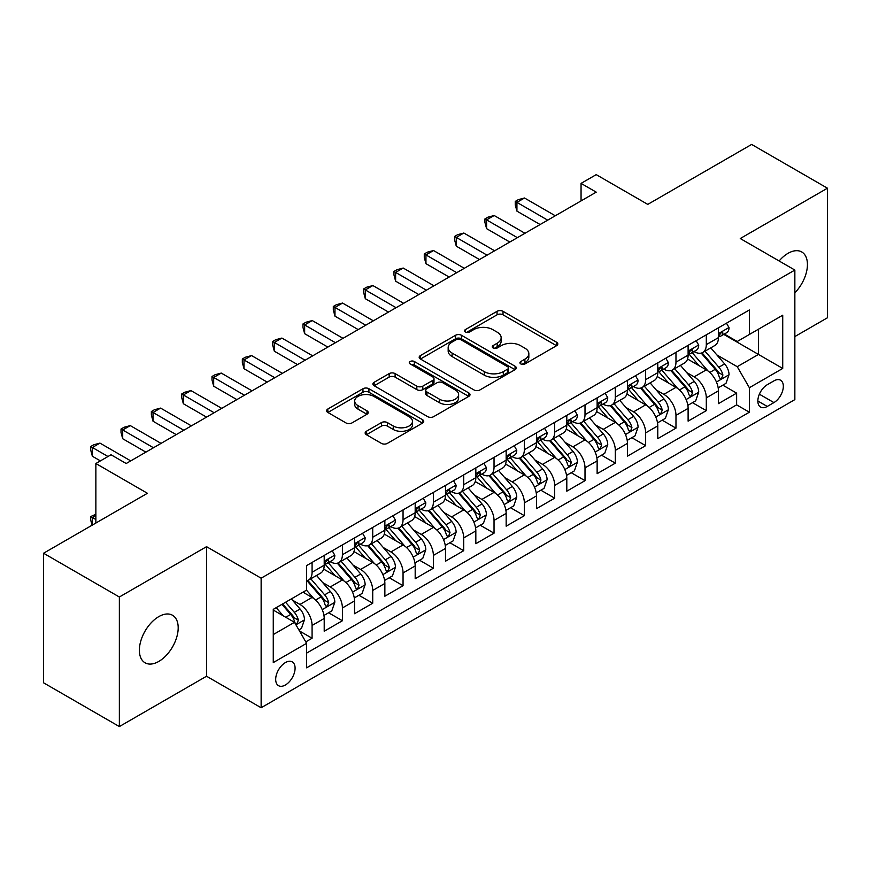 <?xml version="1.0" encoding="UTF-8"?>
<svg xmlns="http://www.w3.org/2000/svg" width="871" height="871" viewBox="0 0 871 871"><rect width="100%" height="100%" fill="white"/><g stroke="black" fill="none" stroke-linecap="round" stroke-linejoin="round"><path stroke-width="1.31" d="M520.804 363.947A2.951 1.698 0 0 0 524.963 363.947L556.591 345.678A4.213 2.428 0 0 0 557.821 343.969A4.213 2.428 0 0 0 556.591 342.249L503.013 311.317A4.213 2.428 0 0 0 497.058 311.317L465.43 329.576A2.951 1.698 0 0 0 464.57 330.773A2.951 1.698 0 0 0 465.43 331.982A2.951 1.698 0 0 0 469.6 331.982L473.693 329.619A13.468 7.774 0 0 1 492.746 329.619L497.21 332.189A13.468 7.774 0 0 1 501.152 337.687A13.468 7.774 0 0 1 497.21 343.196L493.117 345.558A2.951 1.698 0 0 0 492.257 346.756A2.951 1.698 0 0 0 493.117 347.965A2.951 1.698 0 0 0 497.287 347.965L501.38 345.602A13.468 7.774 0 0 1 520.423 345.602L524.886 348.171A13.468 7.774 0 0 1 528.839 353.67A13.468 7.774 0 0 1 524.886 359.179L520.804 361.541A2.951 1.698 0 0 0 519.933 362.739A2.951 1.698 0 0 0 520.804 363.947L520.804 361.541M158.783 661.437A27.447 15.841 120 0 0 176.715 637.256A27.447 15.841 120 0 0 172.512 615.264A27.447 15.841 120 0 0 158.783 616.624A27.447 15.841 120 0 0 140.852 640.806A27.447 15.841 120 0 0 145.065 662.798A27.447 15.841 120 0 0 158.783 661.437M794.853 292.776A27.447 15.841 120 0 0 801.756 251.969A27.447 15.841 120 0 0 788.026 253.33A27.447 15.841 120 0 0 779.12 260.973M285.394 684.987A13.718 7.926 120 0 0 294.354 672.891A13.718 7.926 120 0 0 292.253 661.895A13.718 7.926 120 0 0 285.394 662.581A13.718 7.926 120 0 0 276.423 674.677A13.718 7.926 120 0 0 278.535 685.673A13.718 7.926 120 0 0 285.394 684.987M366.386 431.265A4.213 2.428 0 0 0 365.156 432.985A4.213 2.428 0 0 0 366.386 434.705L381.422 443.383A4.213 2.428 0 0 0 387.377 443.383L422.5 423.099A4.213 2.428 0 0 0 423.731 421.379A4.213 2.428 0 0 0 422.5 419.67L368.923 388.727A4.213 2.428 0 0 0 362.967 388.727L327.844 409.011A4.213 2.428 0 0 0 326.603 410.731A4.213 2.428 0 0 0 327.844 412.451L345.994 422.936A4.213 2.428 0 0 0 351.949 422.936L366.985 414.248A4.213 2.428 0 0 0 368.215 412.538A4.213 2.428 0 0 0 366.985 410.818L357.981 405.614A11.258 6.5 0 0 1 354.682 401.019A11.258 6.5 0 0 1 361.628 395.009A11.258 6.5 0 0 1 373.899 396.425L409.174 416.784A11.258 6.5 0 0 1 412.473 421.379A11.258 6.5 0 0 1 405.527 427.389A11.258 6.5 0 0 1 393.257 425.984L387.377 422.587A4.213 2.428 0 0 0 381.422 422.587L366.386 431.265L366.386 434.705M794.853 336.576L827.45 317.763L827.45 188.201L751.64 144.434L647.774 204.391L596.221 174.636L581.055 183.389L596.221 192.143L126.186 463.514L111.02 454.76L95.864 463.514L95.864 523.036M119.36 597.005L119.36 726.566L206.547 676.234L206.547 546.672L119.36 597.005L43.55 553.237L147.417 493.28L95.864 463.514M206.547 546.672L261.137 578.192L794.853 270.054L794.853 399.615L261.137 707.753L261.137 578.192M827.45 188.201L740.263 238.534L794.853 270.054M473.987 389.936A4.213 2.428 0 0 0 479.943 389.936L515.066 369.652A4.213 2.428 0 0 0 516.296 367.943A4.213 2.428 0 0 0 515.066 366.223L461.488 335.291A4.213 2.428 0 0 0 455.533 335.291L420.41 355.564A4.213 2.428 0 0 0 419.18 357.284A4.213 2.428 0 0 0 420.41 359.004L473.987 389.936M411.319 364.579A2.951 1.698 0 0 1 414.313 364.993L414.313 361.498L468.783 392.941A4.213 2.428 0 0 1 470.013 394.661A4.213 2.428 0 0 1 468.783 396.381L433.66 416.654A4.213 2.428 0 0 1 427.705 416.654L374.127 385.722L374.127 382.293A4.213 2.428 0 0 0 372.897 384.002A4.213 2.428 0 0 0 374.127 385.722M374.127 382.293L389.163 373.605A4.213 2.428 0 0 1 395.107 373.605L416.839 386.158A4.213 2.428 0 0 0 422.794 386.158L432.767 380.398A4.213 2.428 0 0 0 433.998 378.678A4.213 2.428 0 0 0 432.767 376.958L410.143 363.904A2.951 1.698 0 0 1 409.283 362.695A2.951 1.698 0 0 1 411.101 361.127A2.951 1.698 0 0 1 414.313 361.498M119.36 726.566L43.55 682.799L43.55 553.237M305.786 641.873L312.079 638.247L299.493 630.974M292.329 600.054L299.951 604.452A17.159 9.908 60 0 1 312.079 625.465L324.208 618.454L324.208 631.235L342.401 620.74L328.607 612.77M322.662 582.547L330.272 586.945A17.159 9.908 60 0 1 342.401 607.958L354.53 600.946L354.53 613.728L372.723 603.222L358.928 595.263M352.984 565.039L360.594 569.438A17.159 9.908 60 0 1 372.723 590.451L384.862 583.439L384.862 596.221L403.055 585.715L389.25 577.756M383.305 547.532L390.927 551.931A17.159 9.908 60 0 1 403.055 572.933L415.184 565.932L415.184 578.714L433.377 568.208L419.582 560.249M413.638 530.025L421.248 534.424A17.159 9.908 60 0 1 433.377 555.426L445.506 548.425L445.506 561.207L463.699 550.701L449.904 542.742M443.96 512.518L451.57 516.917A17.159 9.908 60 0 1 463.699 537.919L475.827 530.918L475.827 543.7L494.031 533.194L480.226 525.224M474.281 495.011L481.903 499.41A17.159 9.908 60 0 1 494.031 520.412L506.16 513.411L506.16 526.193L524.353 515.686L510.558 507.717M504.603 477.504L512.224 481.892A17.159 9.908 60 0 1 524.353 502.905L536.482 495.904L536.482 508.686L554.675 498.179L540.88 490.21M534.936 459.997L542.546 464.385A17.159 9.908 60 0 1 554.675 485.397L566.803 478.397L566.803 491.179L585.007 480.672L571.202 472.703M565.257 442.49L572.868 446.877A17.159 9.908 60 0 1 585.007 467.89L597.136 460.89L597.136 473.672L615.329 463.165L601.534 455.195M595.579 424.972L603.2 429.37A17.159 9.908 60 0 1 615.329 450.383L627.458 443.383L627.458 456.164L645.651 445.658L631.856 437.688M625.911 407.465L633.522 411.863A17.159 9.908 60 0 1 645.651 432.876L657.779 425.875L657.779 438.657L675.972 428.151L662.178 420.181M656.233 389.958L663.844 394.356A17.159 9.908 60 0 1 675.972 415.369L688.112 408.368L688.112 421.139L706.305 410.644L706.305 397.862A17.159 9.908 -120 0 0 694.176 376.849L686.555 372.45M692.499 402.674L706.305 410.644M324.208 618.454A17.159 9.908 -120 0 0 312.079 597.452L302.977 592.193M354.53 600.946A17.159 9.908 -120 0 0 342.401 579.944L323.653 569.111M384.862 583.439A17.159 9.908 -120 0 0 372.723 562.437L353.974 551.604M415.184 565.932A17.159 9.908 -120 0 0 403.055 544.93L384.296 534.097M445.506 548.425A17.159 9.908 -120 0 0 433.377 527.412L414.629 516.59M475.827 530.918A17.159 9.908 -120 0 0 463.699 509.905L444.95 499.083M506.16 513.411A17.159 9.908 -120 0 0 494.031 492.398L475.272 481.576M536.482 495.904A17.159 9.908 -120 0 0 524.353 474.891L505.594 464.069M566.803 478.397A17.159 9.908 -120 0 0 554.675 457.384L535.926 446.562M597.136 460.89A17.159 9.908 -120 0 0 585.007 439.877L566.248 429.055M627.458 443.383A17.159 9.908 -120 0 0 615.329 422.37L596.57 411.537M657.779 425.875A17.159 9.908 -120 0 0 645.651 404.863L626.902 394.03M688.112 408.368A17.159 9.908 -120 0 0 675.972 387.355L657.224 376.522M773.927 380.877L767.253 384.732A13.294 7.676 120 0 0 758.565 396.447A13.294 7.676 120 0 0 760.612 407.095A13.294 7.676 120 0 0 767.253 406.441L773.927 402.587A13.294 7.676 120 0 0 782.615 390.872A13.294 7.676 120 0 0 780.568 380.213A13.294 7.676 120 0 0 773.927 380.877M273.265 634.567L294.485 622.308L306.614 643.321L306.614 667.828L749.365 412.212L749.365 387.704L737.236 366.691L716.887 354.943M306.614 643.321L273.265 662.581L273.265 609.352L306.614 590.092L306.614 565.584L749.365 309.967L749.365 334.475L782.724 315.215L782.724 368.444L749.365 387.704M330.109 561.643L330.272 561.73A17.159 9.908 60 0 0 338.852 562.579L350.98 555.578A17.159 9.908 -120 0 0 354.53 547.728L354.53 537.919M360.442 544.135L360.594 544.223A17.159 9.908 60 0 0 369.173 545.072L381.302 538.071A17.159 9.908 -120 0 0 384.862 530.221L384.862 520.412M390.763 526.628L390.927 526.715A17.159 9.908 60 0 0 399.495 527.565L411.635 520.564A17.159 9.908 -120 0 0 415.184 512.714L415.184 502.905M421.085 509.121L421.248 509.208A17.159 9.908 60 0 0 429.828 510.058L441.956 503.057A17.159 9.908 -120 0 0 445.506 495.207L445.506 485.397M451.418 491.603L451.57 491.701A17.159 9.908 60 0 0 460.149 492.55L472.278 485.55A17.159 9.908 -120 0 0 475.827 477.689L475.827 467.89M481.739 474.096L481.903 474.194A17.159 9.908 60 0 0 490.471 475.043L502.6 468.043A17.159 9.908 -120 0 0 506.16 460.182L506.16 450.383M512.061 456.589L512.224 456.687A17.159 9.908 60 0 0 520.804 457.536L532.932 450.536A17.159 9.908 -120 0 0 536.482 442.675L536.482 432.876M542.393 439.082L542.546 439.18A17.159 9.908 60 0 0 551.125 440.029L563.254 433.018A17.159 9.908 -120 0 0 566.803 425.168L566.803 415.369M572.715 421.575L572.868 421.673A17.159 9.908 60 0 0 581.447 422.522L593.576 415.511A17.159 9.908 -120 0 0 597.136 407.661L597.136 397.862M603.037 404.068L603.2 404.166A17.159 9.908 60 0 0 611.78 405.015L623.908 398.003A17.159 9.908 -120 0 0 627.458 390.154L627.458 380.344M633.359 386.561L633.522 386.648A17.159 9.908 60 0 0 642.101 387.497L654.23 380.496A17.159 9.908 -120 0 0 657.779 372.646L657.779 362.837M663.691 369.054L663.844 369.141A17.159 9.908 60 0 0 672.423 369.99L684.552 362.989A17.159 9.908 -120 0 0 688.112 355.139L688.112 345.33M306.614 653.119L736.626 404.863L736.626 393.137L718.433 403.632L718.433 390.85A17.159 9.908 -120 0 0 706.305 369.848L687.546 359.015M694.013 351.546L694.176 351.634A17.159 9.908 -120 0 0 702.745 352.483A17.159 9.908 -120 0 0 706.305 344.633L706.305 334.823M702.745 352.483L714.884 345.482A17.159 9.908 -120 0 0 718.433 337.632L718.433 327.823M312.079 562.426L312.079 572.236A17.159 9.908 60 0 1 308.53 580.086A17.159 9.908 60 0 1 306.614 580.783M308.53 580.086L320.659 573.085A17.159 9.908 -120 0 0 324.208 565.235L324.208 555.426M342.401 544.919L342.401 554.729A17.159 9.908 60 0 1 338.852 562.579M372.723 527.412L372.723 537.222A17.159 9.908 60 0 1 369.173 545.072M403.055 509.905L403.055 519.715A17.159 9.908 60 0 1 399.495 527.565M433.377 492.398L433.377 502.208A17.159 9.908 60 0 1 429.828 510.058M463.699 474.891L463.699 484.701A17.159 9.908 60 0 1 460.149 492.55M494.031 457.384L494.031 467.194A17.159 9.908 60 0 1 490.471 475.043M524.353 439.877L524.353 449.686A17.159 9.908 60 0 1 520.804 457.536M554.675 422.37L554.675 432.168A17.159 9.908 60 0 1 551.125 440.029M585.007 404.863L585.007 414.661A17.159 9.908 60 0 1 581.447 422.522M615.329 387.355L615.329 397.154A17.159 9.908 60 0 1 611.78 405.015M645.651 369.848L645.651 379.647A17.159 9.908 60 0 1 642.101 387.497M675.972 352.341L675.972 362.14A17.159 9.908 60 0 1 672.423 369.99M675.972 415.369L675.972 428.151M645.651 432.876L645.651 445.658M615.329 450.383L615.329 463.165M585.007 467.89L585.007 480.672M554.675 485.397L554.675 498.179M524.353 502.905L524.353 515.686M494.031 520.412L494.031 533.194M463.699 537.919L463.699 550.701M433.377 555.426L433.377 568.208M403.055 572.933L403.055 585.715M372.723 590.451L372.723 603.222M342.401 607.958L342.401 620.74M312.079 625.465L312.079 638.247M294.485 622.308L273.265 610.059M737.236 366.691L758.456 354.443L758.456 329.227L782.724 315.215M723.736 334.388L782.724 368.444M724.334 334.039L737.236 341.486L749.365 334.475M206.547 676.234L261.137 707.753M581.055 183.389L581.055 200.896M722.832 385.167L736.626 393.137M736.626 404.863L749.365 412.212M521.979 364.361L524.886 362.674A13.468 7.774 0 0 0 528.839 357.175L528.839 353.67M501.152 337.687L501.152 341.192A13.468 7.774 0 0 1 497.21 346.691L494.293 348.378M556.536 345.711L503.013 314.812A4.213 2.428 0 0 0 497.058 314.812L466.616 332.395M515.011 369.685L461.488 338.786A4.213 2.428 0 0 0 455.533 338.786L420.464 359.037M507.63 369.141A2.951 1.698 0 0 0 508.49 367.943A2.951 1.698 0 0 0 507.63 366.735L460.596 339.581A2.951 1.698 0 0 0 456.426 339.581L452.114 342.074A13.468 7.774 0 0 0 448.173 347.573A13.468 7.774 0 0 0 452.114 353.071L484.265 371.634A13.468 7.774 0 0 0 503.307 371.634L507.63 369.141L507.63 372.646A2.951 1.698 0 0 0 508.49 371.438L508.49 367.943M448.173 347.573L448.173 351.078A13.468 7.774 0 0 0 452.114 356.577L452.114 353.071M507.63 372.646L503.307 375.14A13.468 7.774 0 0 1 484.265 375.14L452.114 356.577M374.182 385.755L389.163 377.11L389.163 373.605M433.998 378.678L433.998 382.184A4.213 2.428 0 0 1 432.767 383.904L422.794 389.653A4.213 2.428 0 0 1 416.839 389.653L395.107 377.11A4.213 2.428 0 0 0 389.163 377.11M414.313 364.993L468.729 396.414M439.387 399.168A11.258 6.5 0 0 0 451.657 400.584A11.258 6.5 0 0 0 458.614 394.574A11.258 6.5 0 0 0 455.315 389.979L442.882 382.805A4.213 2.428 0 0 0 436.937 382.805L426.964 388.564A4.213 2.428 0 0 0 425.723 390.273A4.213 2.428 0 0 0 426.964 391.994L439.387 399.168L439.387 402.674A11.258 6.5 0 0 0 451.657 404.079A11.258 6.5 0 0 0 458.614 398.08L458.614 394.574M425.723 390.273L425.723 393.779A4.213 2.428 0 0 0 426.964 395.499L426.964 391.994M439.387 402.674L426.964 395.499M412.473 421.379L412.473 424.885A11.258 6.5 0 0 1 405.527 430.895A11.258 6.5 0 0 1 393.257 429.479L387.377 426.093A4.213 2.428 0 0 0 381.422 426.093L366.441 434.738M354.682 401.019L354.682 404.525A11.258 6.5 0 0 0 357.981 409.12L357.981 405.614M366.931 414.28L357.981 409.12M422.435 423.132L368.923 392.233A4.213 2.428 0 0 0 362.967 392.233L327.899 412.484M718.172 387.856L726.011 383.327L729.049 374.574A11.367 6.565 -120 0 0 724.618 363.904L710.758 347.856M707.992 370.959L692.151 352.624M698.978 365.613L689.788 354.976A27.23 15.722 -120 0 0 688.939 354.029M701.199 353.103L715.222 369.326A11.367 6.565 60 0 1 719.272 377.154L720.099 378.504L721.634 378.286L722.908 375.053A11.367 6.565 -120 0 0 718.858 367.224L704.998 351.187M702.026 352.842L717.083 370.273A5.792 3.342 60 0 1 718.542 372.538L722.908 375.053M726.468 323.185L729.049 327.648A11.367 6.565 60 0 1 726.697 332.678L720.927 336.01A11.367 6.565 -120 0 0 722.908 333.386L722.669 332.374M547.707 220.156L516.928 202.377L524.505 198L555.284 215.779M718.815 336.533L718.858 336.533A11.367 6.565 -120 0 0 720.927 336.01M721.438 332.537L722.908 333.386C722.19 331.677 720.981 332.374 719.272 335.487A11.367 6.565 60 0 1 718.433 337.11M540.118 224.533L516.928 211.13L516.928 202.377L515.251 201.419L518.289 199.666L524.505 198M516.928 211.13L515.251 204.925L515.251 201.419M687.85 405.363L695.689 400.834L698.716 392.081A11.367 6.565 -120 0 0 694.296 381.411L680.436 365.363M677.66 388.466L661.829 370.131M668.656 383.12L659.456 372.483A27.23 15.722 -120 0 0 658.618 371.536M670.877 370.611L684.889 386.833A11.367 6.565 60 0 1 688.95 394.661L689.767 396.011L691.302 395.793L692.587 392.56A11.367 6.565 -120 0 0 688.536 384.732L674.677 368.694M671.704 370.349L686.762 387.78A5.792 3.342 60 0 1 688.221 390.045L692.587 392.56M657.529 422.87L665.368 418.341L668.395 409.588A11.367 6.565 -120 0 0 663.974 398.918L650.114 382.881M647.338 405.973L631.497 387.639M638.323 400.627L629.134 389.99A27.23 15.722 -120 0 0 628.296 389.043M640.555 388.118L654.567 404.34A11.367 6.565 60 0 1 658.618 412.168L659.445 413.518L660.98 413.3L662.254 410.078A11.367 6.565 -120 0 0 658.204 402.239L644.355 386.201M641.383 387.856L656.44 405.287A5.792 3.342 60 0 1 657.899 407.552L662.254 410.078M627.207 440.378L635.035 435.848L638.073 427.095A11.367 6.565 -120 0 0 633.642 416.425L619.793 400.388M617.016 423.48L601.175 405.146M608.002 418.134L598.813 407.497A27.23 15.722 -120 0 0 597.963 406.55M610.233 405.625L624.246 421.847A11.367 6.565 60 0 1 628.296 429.686L629.123 431.025L630.658 430.807L631.932 427.585A11.367 6.565 -120 0 0 627.882 419.757L614.022 403.709M611.05 405.363L626.107 422.794A5.792 3.342 60 0 1 627.566 425.059L631.932 427.585M596.875 457.885L604.714 453.356L607.74 444.602A11.367 6.565 -120 0 0 603.32 433.932L589.46 417.895M586.684 440.987L570.853 422.653M577.68 435.652L568.48 425.004A27.23 15.722 -120 0 0 567.642 424.057M579.901 423.132L593.913 439.365A11.367 6.565 60 0 1 597.974 447.193L598.802 448.532L600.337 448.325L601.611 445.092A11.367 6.565 -120 0 0 597.56 437.264L583.701 421.216M580.728 422.87L595.786 440.301A5.792 3.342 60 0 1 597.245 442.566L601.611 445.092M696.147 340.692L698.716 345.156A11.367 6.565 60 0 1 696.365 350.186L690.605 353.517A11.367 6.565 -120 0 0 692.587 350.893L692.347 349.892M517.374 237.663L486.595 219.884L494.184 215.507L524.963 233.286M688.482 354.051L688.536 354.04A11.367 6.565 -120 0 0 690.605 353.517M691.117 350.044L692.587 350.893C691.868 349.184 690.659 349.881 688.95 352.995A11.367 6.565 60 0 1 688.112 354.617M509.796 242.04L486.595 228.648L486.595 219.884L484.929 218.926L487.967 217.173L494.184 215.507M486.595 228.648L484.929 222.432L484.929 218.926M665.814 358.199L668.395 362.663A11.367 6.565 60 0 1 666.043 367.693L660.283 371.024A11.367 6.565 -120 0 0 662.254 368.4L662.014 367.399M487.052 255.17L456.273 237.402L463.851 233.025L494.63 250.794M658.16 371.558L658.204 371.558A11.367 6.565 -120 0 0 660.283 371.024M660.795 367.551L662.254 368.4C661.546 366.691 660.327 367.388 658.618 370.502A11.367 6.565 60 0 1 657.779 372.124M479.475 259.547L456.273 246.155L456.273 237.402L454.608 236.433L457.634 234.68L463.851 233.025M456.273 246.155L454.608 239.939L454.608 236.433M635.492 375.706L638.073 380.17A11.367 6.565 60 0 1 635.721 385.2L629.951 388.531A11.367 6.565 -120 0 0 631.932 385.907L631.693 384.906M456.731 272.677L425.952 254.909L433.529 250.532L464.308 268.301M627.839 389.065L627.882 389.065A11.367 6.565 -120 0 0 629.951 388.531M630.462 385.058L631.932 385.907C631.225 384.198 630.005 384.895 628.296 388.009A11.367 6.565 60 0 1 627.458 389.631M449.142 277.054L425.952 263.663L425.952 254.909L424.275 253.94L427.313 252.187L433.529 250.532M425.952 263.663L424.275 257.446L424.275 253.94M605.171 393.213L607.74 397.677A11.367 6.565 60 0 1 605.389 402.707L599.629 406.038A11.367 6.565 -120 0 0 601.611 403.415L601.371 402.413M426.398 290.185L395.619 272.416L403.208 268.039L433.987 285.808M597.506 406.572L597.56 406.572A11.367 6.565 -120 0 0 599.629 406.038M600.141 402.576L601.611 403.415C600.892 401.705 599.683 402.402 597.974 405.516A11.367 6.565 60 0 1 597.136 407.138M418.82 294.561L395.619 281.17L395.619 272.416L393.953 271.447L396.991 269.694L403.208 268.039M395.619 281.17L393.953 274.953L393.953 271.447M566.553 475.392L574.392 470.863L577.419 462.109A11.367 6.565 -120 0 0 572.998 451.439L559.138 435.402M556.362 458.494L540.532 440.16M547.347 453.16L538.158 442.512A27.23 15.722 -120 0 0 537.32 441.564M549.579 440.639L563.591 456.872A11.367 6.565 60 0 1 567.642 464.7L568.469 466.039L570.004 465.833L571.289 462.599A11.367 6.565 -120 0 0 567.228 454.771L553.379 438.723M550.407 440.378L565.464 457.808A5.792 3.342 60 0 1 566.923 460.073L571.289 462.599M574.838 410.731L577.419 415.195A11.367 6.565 60 0 1 575.067 420.214L569.307 423.546A11.367 6.565 -120 0 0 571.289 420.922L571.049 419.92M396.076 307.692L365.297 289.923L372.875 285.546L403.654 303.315M567.184 424.079L567.228 424.079A11.367 6.565 -120 0 0 569.307 423.546M569.819 420.083L571.289 420.922C570.57 419.212 569.351 419.92 567.642 423.023A11.367 6.565 60 0 1 566.803 424.645M388.499 312.068L365.297 298.677L365.297 289.923L363.632 288.954L366.658 287.212L372.875 285.546M365.297 298.677L363.632 292.46L363.632 288.954M536.231 492.899L544.059 488.37L547.097 479.616A11.367 6.565 -120 0 0 542.666 468.946L528.817 452.909M526.04 476.002L510.199 457.667M517.026 470.667L507.837 460.019A27.23 15.722 -120 0 0 506.987 459.071M519.258 458.146L533.27 474.379A11.367 6.565 60 0 1 537.32 482.207L538.147 483.557L539.682 483.34L540.956 480.106A11.367 6.565 -120 0 0 536.906 472.278L523.046 456.23M520.074 457.885L535.132 475.316A5.792 3.342 60 0 1 536.59 477.58L540.956 480.106M544.517 428.238L547.097 432.702A11.367 6.565 60 0 1 544.745 437.721L538.986 441.053A11.367 6.565 -120 0 0 540.956 438.44L540.717 437.427M365.755 325.199L334.976 307.43L342.553 303.054L373.332 320.822M536.863 441.586L536.906 441.586A11.367 6.565 -120 0 0 538.986 441.053M539.487 437.59L540.956 438.44C540.249 436.719 539.029 437.427 537.32 440.541A11.367 6.565 60 0 1 536.482 442.152M358.166 329.576L334.976 316.184L334.976 307.43L333.31 306.461L336.337 304.719L342.553 303.054M334.976 316.184L333.31 309.967L333.31 306.461M505.899 510.406L513.738 505.888L516.764 497.123A11.367 6.565 -120 0 0 512.344 486.454L498.484 470.416M495.708 493.509L479.877 475.174M486.704 488.174L477.515 477.526A27.23 15.722 -120 0 0 476.666 476.579M488.925 475.653L502.948 491.886A11.367 6.565 60 0 1 506.998 499.714L507.826 501.065L509.361 500.847L510.635 497.613A11.367 6.565 -120 0 0 506.584 489.785L492.725 473.737M489.752 475.392L504.81 492.834A5.792 3.342 60 0 1 506.269 495.098L510.635 497.613M514.195 445.745L516.764 450.209A11.367 6.565 60 0 1 514.413 455.239L508.653 458.56A11.367 6.565 -120 0 0 510.635 455.947L510.395 454.934M335.422 342.706L304.643 324.937L312.232 320.561L343.011 338.329M506.541 459.093L506.584 459.093A11.367 6.565 -120 0 0 508.653 458.56M509.165 455.098L510.635 455.947C509.916 454.227 508.708 454.934 506.998 458.048A11.367 6.565 60 0 1 506.16 459.659M327.844 347.083L304.643 333.691L304.643 324.937L302.977 323.968L306.015 322.226L312.232 320.561M304.643 333.691L302.977 327.474L302.977 323.968M475.577 527.913L483.416 523.395L486.443 514.63A11.367 6.565 -120 0 0 482.022 503.961L468.163 487.923M465.386 511.016L449.556 492.681M456.371 505.681L447.182 495.033A27.23 15.722 -120 0 0 446.344 494.086M458.603 493.171L472.615 509.393A11.367 6.565 60 0 1 476.666 517.222L477.493 518.572L479.028 518.354L480.313 515.12A11.367 6.565 -120 0 0 476.252 507.292L462.403 491.255M459.431 492.899L474.488 510.341A5.792 3.342 60 0 1 475.947 512.605L480.313 515.12M483.873 463.252L486.443 467.716A11.367 6.565 60 0 1 484.091 472.746L478.331 476.067A11.367 6.565 -120 0 0 480.313 473.454L480.073 472.441M305.1 360.213L274.321 342.445L281.899 338.068L312.689 355.836M476.208 476.6L476.252 476.6A11.367 6.565 -120 0 0 478.331 476.067M478.843 472.605L480.313 473.454C479.594 471.734 478.386 472.441 476.666 475.555A11.367 6.565 60 0 1 475.827 477.166M297.523 364.59L274.321 351.198L274.321 342.445L272.656 341.486L275.682 339.734L281.899 338.068M274.321 351.198L272.656 344.981L272.656 341.486M445.255 545.42L453.083 540.902L456.121 532.148A11.367 6.565 -120 0 0 451.69 521.468L437.841 505.43M435.065 528.523L419.223 510.188M426.05 523.188L416.861 512.551A27.23 15.722 -120 0 0 416.011 511.593M428.282 510.678L442.294 526.901A11.367 6.565 60 0 1 446.344 534.729L447.171 536.079L448.707 535.861L449.98 532.627A11.367 6.565 -120 0 0 445.93 524.799L432.081 508.762M429.098 510.406L444.166 527.848A5.792 3.342 60 0 1 445.625 530.112L449.98 532.627M453.541 480.759L456.121 485.223A11.367 6.565 60 0 1 453.769 490.253L448.01 493.574A11.367 6.565 -120 0 0 449.98 490.961L449.741 489.948M274.779 377.72L244 359.952L251.577 355.575L282.356 373.343M445.887 494.107L445.93 494.107A11.367 6.565 -120 0 0 448.01 493.574M448.521 490.112L449.98 490.961C449.273 489.252 448.053 489.948 446.344 493.062A11.367 6.565 60 0 1 445.506 494.674M267.201 382.097L244 368.705L244 359.952L242.334 358.994L245.361 357.241L251.577 355.575M244 368.705L242.334 362.488L242.334 358.994M414.923 562.927L422.762 558.409L425.799 549.655A11.367 6.565 -120 0 0 421.368 538.986L407.508 522.938M404.743 546.03L388.901 527.695M395.728 540.695L386.539 530.058A27.23 15.722 -120 0 0 385.69 529.111M397.949 528.185L411.972 544.408A11.367 6.565 60 0 1 416.022 552.236L416.85 553.586L418.385 553.368L419.659 550.134A11.367 6.565 -120 0 0 415.609 542.306L401.749 526.269M398.776 527.913L413.834 545.355A5.792 3.342 60 0 1 415.293 547.619L419.659 550.134M423.219 498.266L425.799 502.73A11.367 6.565 60 0 1 423.448 507.76L417.677 511.081A11.367 6.565 -120 0 0 419.659 508.468L419.419 507.455M244.457 395.227L213.678 377.459L221.256 373.082L252.035 390.85M415.565 511.615L415.609 511.615A11.367 6.565 -120 0 0 417.677 511.081M418.189 507.619L419.659 508.468C418.94 506.759 417.732 507.455 416.022 510.569A11.367 6.565 60 0 1 415.184 512.181M236.868 399.604L213.678 386.212L213.678 377.459L212.001 376.501L215.039 374.748L221.256 373.082M213.678 386.212L212.001 379.996L212.001 376.501M384.601 580.434L392.44 575.916L395.467 567.163A11.367 6.565 -120 0 0 391.046 556.493L377.187 540.445M374.41 563.537L358.58 545.202M365.406 558.202L356.206 547.565A27.23 15.722 -120 0 0 355.368 546.618M367.627 545.692L381.64 561.915A11.367 6.565 60 0 1 385.701 569.743L386.517 571.093L388.052 570.875L389.337 567.642A11.367 6.565 -120 0 0 385.287 559.813L371.427 543.776M368.455 545.42L383.512 562.862A5.792 3.342 60 0 1 384.971 565.127L389.337 567.642M392.897 515.774L395.467 520.237A11.367 6.565 60 0 1 393.115 525.267L387.355 528.588A11.367 6.565 -120 0 0 389.337 525.975L389.097 524.963M214.124 412.734L183.346 394.966L190.934 390.589L221.713 408.357M385.232 529.122L385.287 529.122A11.367 6.565 -120 0 0 387.355 528.588M387.867 525.126L389.337 525.975C388.618 524.266 387.41 524.963 385.701 528.076A11.367 6.565 60 0 1 384.862 529.688M206.547 417.111L183.346 403.719L183.346 394.966L181.68 394.008L184.717 392.255L190.934 390.589M183.346 403.719L181.68 397.503L181.68 394.008M354.279 597.942L362.118 593.423L365.145 584.67A11.367 6.565 -120 0 0 360.725 574L346.865 557.952M344.089 581.055L328.247 562.72M335.074 575.709L325.885 565.072A27.23 15.722 -120 0 0 325.046 564.125M337.306 563.199L351.318 579.422A11.367 6.565 60 0 1 355.368 587.25L356.195 588.6L357.731 588.382L359.004 585.149A11.367 6.565 -120 0 0 354.954 577.321L341.105 561.283M338.133 562.938L353.19 580.369A5.792 3.342 60 0 1 354.649 582.634L359.004 585.149M362.565 533.281L365.145 537.745A11.367 6.565 60 0 1 362.793 542.775L357.034 546.095A11.367 6.565 -120 0 0 359.004 543.482L358.765 542.47M183.803 430.252L153.024 412.473L160.602 408.096L191.38 425.865M354.911 546.629L354.954 546.629A11.367 6.565 -120 0 0 357.034 546.095M357.546 542.633L359.004 543.482C358.297 541.773 357.077 542.47 355.368 545.584A11.367 6.565 60 0 1 354.53 547.206M176.225 434.629L153.024 421.226L153.024 412.473L151.358 411.515L154.385 409.762L160.602 408.096M153.024 421.226L151.358 415.021L151.358 411.515M323.958 615.459L331.786 610.93L334.823 602.177A11.367 6.565 -120 0 0 330.392 591.507L316.543 575.459M313.767 598.562L306.505 590.157M304.752 593.216L303.576 591.855M306.984 580.707L320.996 596.929A11.367 6.565 60 0 1 325.046 604.757L325.874 606.107L327.409 605.889L328.683 602.656A11.367 6.565 -120 0 0 324.633 594.828L310.773 578.79M307.801 580.445L322.858 597.876A5.792 3.342 60 0 1 324.317 600.141L328.683 602.656M332.243 550.788L334.823 555.252A11.367 6.565 60 0 1 332.472 560.282L326.701 563.613A11.367 6.565 -120 0 0 328.683 560.989L328.443 559.977M153.481 447.759L122.702 429.98L130.28 425.603L161.059 443.383M324.589 564.136L324.633 564.136A11.367 6.565 -120 0 0 326.701 563.613M327.213 560.14L328.683 560.989C327.975 559.28 326.756 559.977 325.046 563.091A11.367 6.565 60 0 1 324.208 564.713M145.893 452.136L122.702 438.734L122.702 429.98L121.025 429.022L124.063 427.269L130.28 425.603M122.702 438.734L121.025 432.528L121.025 429.022M298.884 629.929L301.464 628.437L304.491 619.684A11.367 6.565 -120 0 0 300.07 609.014L291.35 598.91M283.206 615.797L276.183 607.664M274.43 610.723L273.265 609.373M281.943 604.343L290.664 614.436A11.367 6.565 60 0 1 294.725 622.264L295.552 623.614L297.087 623.396L298.361 620.163A11.367 6.565 -120 0 0 294.311 612.335L285.579 602.242M282.65 603.93L292.536 615.383A5.792 3.342 60 0 1 293.995 617.648L298.361 620.163M95.864 515.512L92.37 517.526L95.864 519.541M92.086 525.213L90.704 520.063L90.704 516.557L95.864 514.238M90.704 516.557L92.37 517.526L92.37 525.05M107.993 456.513L92.37 447.487L99.958 443.11L130.737 460.89M100.405 460.89L92.37 456.252L92.37 447.487L90.704 446.529L93.741 444.776L99.958 443.11M92.37 456.252L90.704 450.035L90.704 446.529M299.951 604.452L312.079 597.452M330.272 586.945L342.401 579.944M360.594 569.438L372.723 562.437M390.927 551.931L403.055 544.93M421.248 534.424L433.377 527.412M451.57 516.917L463.699 509.905M481.903 499.41L494.031 492.398M512.224 481.892L524.353 474.891M542.546 464.385L554.675 457.384M572.868 446.877L585.007 439.877M603.2 429.37L615.329 422.37M633.522 411.863L645.651 404.863M663.844 394.356L675.972 387.355M694.176 376.849L706.305 369.848M706.305 344.633L718.433 337.632M312.079 572.236L324.208 565.235M342.401 554.729L354.53 547.728M372.723 537.222L384.862 530.221M403.055 519.715L415.184 512.714M433.377 502.208L445.506 495.207M463.699 484.701L475.827 477.689M494.031 467.194L506.16 460.182M524.353 449.686L536.482 442.675M554.675 432.168L566.803 425.168M585.007 414.661L597.136 407.661M615.329 397.154L627.458 390.154M645.651 379.647L657.779 372.646M675.972 362.14L688.112 355.139M706.305 397.862L718.433 390.85M759.381 394.193L773.927 402.587M757.857 401.008L767.253 406.441M524.886 362.674L524.886 359.179M493.117 347.965L493.117 345.558M497.21 346.691L497.21 343.196M465.43 331.982L465.43 329.576M497.058 314.812L497.058 311.317M503.013 314.812L503.013 311.317M556.591 345.678L556.591 342.249M420.41 359.004L420.41 355.564M455.533 338.786L455.533 335.291M461.488 338.786L461.488 335.291M515.066 369.652L515.066 366.223M484.265 375.14L484.265 371.634M503.307 375.14L503.307 371.634M395.107 377.11L395.107 373.605M416.839 389.653L416.839 386.158M422.794 389.653L422.794 386.158M432.767 383.904L432.767 380.398M468.783 396.381L468.783 392.941M381.422 426.093L381.422 422.587M387.377 426.093L387.377 422.587M393.257 429.479L393.257 425.984M366.985 414.248L366.985 410.818M327.844 412.451L327.844 409.011M362.967 392.233L362.967 388.727M368.923 392.233L368.923 388.727M422.5 423.099L422.5 419.67M716.441 382.021L728.973 374.791M718.858 367.224L724.618 363.904M709.8 372.461L715.222 369.326M728.973 327.518L718.433 333.604M686.119 399.528L698.64 392.298M688.536 384.732L694.296 381.411M679.478 389.968L684.889 386.833M655.798 417.035L668.318 409.805M658.204 402.239L663.974 398.918M649.145 407.476L654.567 404.34M625.465 434.542L637.997 427.313M627.882 419.757L633.642 416.425M618.824 424.983L624.246 421.847M595.143 452.06L607.675 444.82M597.56 437.264L603.32 433.932M588.502 442.49L593.913 439.365M698.64 345.025L688.112 351.111M668.318 362.532L657.779 368.618M637.997 380.039L627.458 386.125M607.675 397.546L597.136 403.632M564.822 469.567L577.342 462.327M567.228 454.771L572.998 451.439M558.169 459.997L563.591 456.872M577.342 415.064L566.803 421.139M534.489 487.074L547.021 479.834M536.906 472.278L542.666 468.946M527.848 477.504L533.27 474.379M547.021 432.571L536.482 438.646M504.167 504.581L516.699 497.352M506.584 489.785L512.344 486.454M497.526 495.011L502.948 491.886M516.699 450.078L506.16 456.164M473.846 522.088L486.366 514.859M476.252 507.292L482.022 503.961M467.194 512.518L472.615 509.393M486.366 467.585L475.827 473.672M443.524 539.595L456.045 532.366M445.93 524.799L451.69 521.468M436.872 530.025L442.294 526.901M456.045 485.093L445.506 491.179M413.192 557.102L425.723 549.873M415.609 542.306L421.368 538.986M406.55 547.532L411.972 544.408M425.723 502.6L415.184 508.686M382.87 574.61L395.39 567.38M385.287 559.813L391.046 556.493M376.228 565.05L381.64 561.915M395.39 520.107L384.862 526.193M352.548 592.117L365.069 584.887M354.954 577.321L360.725 574M345.896 582.557L351.318 579.422M365.069 537.614L354.53 543.7M322.216 609.624L334.747 602.394M324.633 594.828L330.392 591.507M315.574 600.065L320.996 596.929M334.747 555.121L324.208 561.207M295.933 624.801L304.425 619.902M294.311 612.335L300.07 609.014M285.764 617.267L290.664 614.436"/></g></svg>
